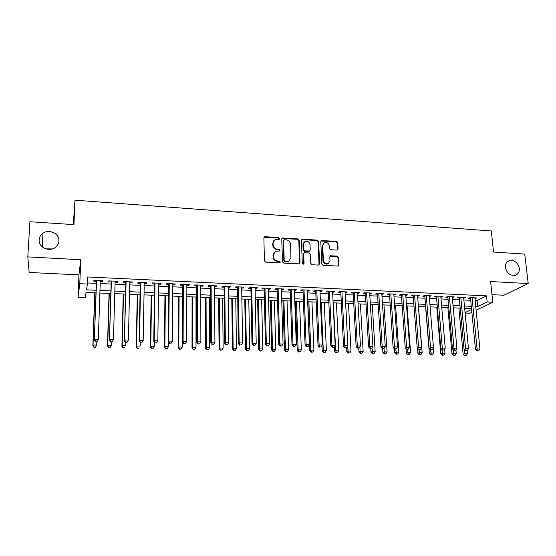 <?xml version="1.0" encoding="UTF-8"?>
<svg xmlns="http://www.w3.org/2000/svg" width="556" height="556" viewBox="0 0 556 556"><rect width="100%" height="100%" fill="white"/><g stroke="black" fill="none" stroke-linecap="round" stroke-linejoin="round"><path stroke-width="0.83" d="M279.675 238.545L278.758 237.607L265.129 236.71L264.468 236.849L263.871 237.892L264.434 260.778L265.761 262.133L279.508 262.905L280.384 262.064L279.459 261.118L277.687 261.021C275.178 260.632 273.767 259.193 273.448 256.705L273.392 254.794L275.401 251.375L279.592 250.999L280.029 250.256L279.105 249.31L277.34 249.206C274.845 248.81 273.434 247.371 273.121 244.904L273.065 243.014L274.998 239.664L279.258 239.275L279.675 238.545M279.272 239.261L278.396 238.037L263.968 237.391M279.953 262.814L279.091 261.522L277.326 261.417L277.687 261.021M279.612 250.985L278.744 249.727L276.985 249.623L277.34 249.206M505.404 267.492C506.898 273.337 510.241 275.915 515.433 275.234C518.261 274.094 519.561 271.794 519.332 268.319C517.796 262.446 514.425 259.888 509.213 260.646C506.46 261.793 505.195 264.079 505.404 267.492M39.156 239.817C38.329 247.462 49.686 252.487 55.669 247.184C57.664 245.516 58.741 243.458 58.908 240.991C59.687 233.235 48.011 228.287 42.11 233.923C40.303 235.542 39.323 237.502 39.156 239.817M336.901 250.068L338.062 248.914L337.742 242.694L336.456 241.387L321.396 240.546L320.791 241.589L321.792 264.024L323.099 265.344L338.229 266.081L338.882 264.983L338.493 257.393L337.2 256.08L330.445 255.802L329.812 256.879L329.993 260.646L328.262 263.558C325.628 264.135 323.995 263.037 323.363 260.264L322.688 245.509L324.322 242.694C326.97 242.048 328.631 243.132 329.291 245.926L329.409 248.372L330.695 249.686L336.901 250.068M475.151 300.504L477.027 300.587L486.514 295.861L487.146 301.991L492.769 302.242L476.103 310.185M27.8 256.9L29.162 272.475L78.945 274.866L80.773 259.721L27.8 256.9L29.913 221.74L73.927 224.617L75.004 200.195L491.295 230.962L493.54 252.049L524.732 254.085L528.2 283.546L490.607 281.544L492.769 302.242M80.773 259.721L79.786 283.72L87.424 284.06L86.486 289.85L96.077 290.26M486.514 295.861L87.695 276.978L87.424 284.06M299.218 240.192L297.919 238.865L282.358 238.01L281.76 239.052L282.462 261.8L283.782 263.141L299.406 263.885L300.059 262.793L299.218 240.192L298.829 240.616L297.529 239.288L281.864 238.524M302.624 239.17L317.33 240.136L318.623 241.45L319.61 263.898L318.421 265.087L312.09 264.732L310.783 263.398L310.408 254.224L309.101 252.897L304.32 252.751L303.687 253.821L304.056 263.398L303.604 264.163L302.29 263.294L301.415 240.331L302.624 239.17L302.228 239.601L316.913 240.56L317.33 240.136M491.977 294.659L503.882 295.236L528.2 283.546M100.275 281.489L102.693 281.6L102.909 280.62L93.971 280.203L93.79 281.19L96.39 281.308M115.085 282.17L117.399 282.274L117.684 281.301L108.837 280.891L108.594 281.871L111.165 281.989M129.736 282.844L131.96 282.941L132.307 281.982L123.55 281.572L123.244 282.545L125.795 282.663M144.233 283.504L146.374 283.609L146.77 282.65L138.11 282.246L137.742 283.212L140.265 283.324M158.585 284.165L160.635 284.262L161.094 283.31L152.518 282.914L152.094 283.866L154.589 283.984M172.791 284.818L174.758 284.908L175.265 283.97L166.779 283.574L166.3 284.519L168.774 284.637M186.851 285.464L188.734 285.555L189.297 284.616L180.895 284.227L180.359 285.165L182.806 285.284M200.772 286.104L202.565 286.187L203.19 285.263L194.871 284.88L194.28 285.812L196.706 285.923M214.546 286.743L216.263 286.82L216.937 285.902L208.708 285.52L208.062 286.444L210.46 286.555M228.189 287.369L229.823 287.445L230.552 286.528L222.4 286.152L221.705 287.07L224.082 287.181M241.693 287.987L243.25 288.057L244.028 287.153L235.959 286.778L235.216 287.688L237.565 287.8M255.065 288.606L256.545 288.668L257.372 287.772L249.38 287.403L248.588 288.307L250.916 288.411M268.305 289.21L269.716 289.273L270.584 288.383L262.675 288.015L261.827 288.911L264.135 289.023M281.419 289.815L282.747 289.878L283.671 288.988L275.839 288.627L274.942 289.516L277.222 289.62M294.402 290.413L295.66 290.468L296.626 289.593L288.87 289.231L287.925 290.114L290.19 290.218M307.26 291.003L308.441 291.059L309.456 290.183L301.776 289.829L300.789 290.705L303.027 290.809M319.985 291.587L321.104 291.636L322.16 290.774L314.557 290.42L313.521 291.288L315.738 291.393M332.599 292.164L333.649 292.213L334.747 291.358L327.213 291.01L326.136 291.872L328.332 291.969M345.088 292.741L346.068 292.783L347.215 291.935L339.751 291.587L338.632 292.442L340.8 292.546M357.459 293.311L358.37 293.353L359.558 292.505L352.163 292.164L351.003 293.012L353.157 293.109M369.712 293.874L371.783 293.075L364.465 292.734L363.263 293.575L365.396 293.672M381.847 294.43L383.897 293.631L376.648 293.297L375.404 294.131L377.517 294.228M393.87 294.986L395.9 294.187L388.713 293.853L387.428 294.687L389.527 294.784M405.783 295.528L407.784 294.736L400.667 294.409L399.347 295.236L401.418 295.333M417.584 296.07L419.565 295.285L412.51 294.958L411.148 295.778L413.205 295.868M429.274 296.612L431.234 295.827L424.249 295.5L422.845 296.313L424.881 296.411M440.852 297.14L442.791 296.362L435.869 296.042L434.438 296.848L436.453 296.939M452.334 297.668L454.252 296.89L447.392 296.57L445.919 297.377L447.914 297.467M463.704 298.19L465.601 297.418L458.804 297.099L457.296 297.898L459.277 297.988M87.466 282.962L96.32 283.358M100.205 283.539L111.11 284.033M115.022 284.206L125.739 284.693M129.687 284.874L140.223 285.346M144.199 285.527L154.561 285.999M158.557 286.18L168.753 286.639M172.777 286.82L182.799 287.271M186.844 287.459L196.706 287.904M200.772 288.091L210.467 288.529M214.56 288.71L224.096 289.141M228.21 289.328L237.593 289.752M241.728 289.94L250.951 290.357M255.107 290.545L264.183 290.955M268.36 291.142L277.277 291.552M281.475 291.74L290.253 292.136M294.465 292.324L303.096 292.72M307.329 292.908L315.822 293.29M320.068 293.485L328.422 293.86M332.69 294.055L340.897 294.43M345.186 294.624L353.262 294.986M357.564 295.18L365.507 295.542M369.823 295.736L377.635 296.091M381.972 296.285L389.652 296.633M394.002 296.828L401.55 297.175M405.915 297.37L413.344 297.703M417.723 297.905L425.027 298.231M429.42 298.433L436.606 298.76M441.012 298.954L448.08 299.274M452.494 299.475L459.444 299.788M463.871 299.99L470.71 300.303M474.97 298.711L476.846 297.94L470.112 297.627L468.569 298.419L470.536 298.509M75.004 200.195L73.281 224.575M52.382 248.914L45.807 248.852M471.856 312.208L469.757 313.209L465.101 313.028M95.986 292.866L86.062 292.449L85.186 297.828L78.007 297.536L79.786 283.72M78.945 274.866L78.007 297.536M475.741 306.516L477.618 306.592L487.146 301.991M99.976 290.427L110.901 290.892M114.828 291.059L125.573 291.525M129.527 291.691L140.091 292.143M144.073 292.31L154.464 292.762M158.467 292.929L168.69 293.366M172.721 293.54L182.771 293.971M186.823 294.145L196.706 294.569M200.785 294.743L210.502 295.16M214.609 295.333L224.165 295.743M228.287 295.917L237.69 296.32M241.832 296.501L251.076 296.897M255.246 297.071L264.336 297.46M268.52 297.641L277.465 298.023M281.67 298.204L290.468 298.579M294.694 298.76L303.34 299.135M307.586 299.316L316.086 299.677M320.353 299.865L328.714 300.219M332.995 300.4L341.224 300.754M345.519 300.942L353.609 301.282M357.925 301.47L365.883 301.811M370.206 301.998L378.031 302.332M382.375 302.52L390.076 302.846M394.433 303.034L402.002 303.361M406.373 303.548L413.817 303.861M418.202 304.049L425.528 304.368M429.927 304.556L437.127 304.862M441.54 305.049L448.616 305.355M453.043 305.543L460.007 305.842M464.441 306.029L471.286 306.321M471.509 308.601L464.656 308.316M460.215 308.128L453.251 307.836M448.824 307.649L441.735 307.35M437.322 307.169L430.115 306.863M425.715 306.683L418.383 306.377M413.998 306.189L406.547 305.876M402.169 305.696L394.593 305.376M390.236 305.195L382.535 304.869M378.184 304.688L370.352 304.361M366.022 304.181L358.057 303.847M353.741 303.666L345.644 303.326M341.342 303.145L333.113 302.798M328.832 302.624L320.458 302.269M316.19 302.089L307.676 301.734M303.43 301.56L294.777 301.192M290.545 301.018L281.746 300.65M277.534 300.469L268.583 300.094M264.399 299.92L255.294 299.538M251.124 299.364L241.874 298.975M237.725 298.801L228.314 298.412M224.186 298.238L214.623 297.835M210.515 297.662L200.792 297.258M196.706 297.085L186.816 296.668M182.757 296.501L172.701 296.077M168.663 295.91L158.432 295.479M154.429 295.312L144.025 294.882M140.042 294.708L129.465 294.27M125.51 294.103L114.751 293.651M110.825 293.485L99.885 293.026M465.066 312.66L471.599 309.504M477.027 300.587L477.618 306.592M102.693 281.6L102.721 280.606M117.399 282.274L117.427 281.287M131.96 282.941L131.981 281.961M146.374 283.609L146.388 282.629M160.635 284.262L160.649 283.296M174.758 284.908L174.765 283.949M188.734 285.555L188.734 284.596M202.565 286.187L202.565 285.235M216.263 286.82L216.256 285.867M229.823 287.445L229.816 286.493M243.25 288.057L243.236 287.118M256.545 288.668L256.524 287.73M269.716 289.273L269.688 288.342M282.747 289.878L282.719 288.946M295.66 290.468L295.625 289.544M308.441 291.059L308.406 290.135M321.104 291.636L321.062 290.725M333.649 292.213L333.6 291.302M346.068 292.783L346.02 291.879M358.37 293.353L358.321 292.449M370.56 293.909L370.505 293.012M382.632 294.465L382.577 293.568M394.593 295.014L394.531 294.124M406.443 295.563L406.373 294.673M418.182 296.098L418.112 295.215M429.816 296.633L429.739 295.757M441.339 297.168L441.262 296.292M452.758 297.689L452.681 296.821M464.072 298.211L463.989 297.342M475.29 298.725L475.199 297.863M273.712 240.79L273.065 243.014M276.985 249.623C274.49 249.227 273.086 247.795 272.767 245.328L272.711 243.438M274.101 252.466L273.392 254.794M277.326 261.417C274.824 261.028 273.413 259.596 273.093 257.108L273.038 255.204M299.51 263.829L298.829 240.616M284.45 239.726L283.581 240.546L284.213 260.5L285.138 261.438L288.877 261.188L290.941 257.72L290.482 244.119C290.156 241.672 288.759 240.248 286.291 239.845L284.45 239.726M289.752 260.604L288.495 261.591L286.618 261.945L284.762 261.841L283.845 260.903L283.219 240.977M319.019 264.962L318.206 241.874L316.913 240.56M303.833 253.202L303.291 254.224L303.659 263.787L304.056 263.398M303.59 264.169L303.659 263.787M310.019 244.765C309.351 241.916 307.663 240.838 304.952 241.526L303.326 244.341L303.527 249.554L304.827 250.888L309.609 251.034L310.234 249.971L310.019 244.765M303.93 242.367L303.326 244.341M309.685 250.992L308.629 251.555L304.431 251.298L303.124 249.971L302.93 244.758M302.228 239.601L301.54 239.761M323.349 243.458L322.688 245.509M328.798 263.252L327.831 263.947C325.197 264.524 323.564 263.433 322.939 260.66L322.265 245.926M338.25 266.067L338.041 257.789L336.755 256.476L329.972 256.219M337.464 249.964L337.297 243.111L336.019 241.804L320.923 240.991M94.742 292.81L92.852 345.714L93.033 345.012L96.709 345.095L96.827 341.655M94.895 292.817L93.033 345.012L93.943 347.347L95.486 347.104L94.02 347.076M95.486 347.104L96.709 345.095L95.41 347.382M93.943 347.347L92.852 345.714M96.424 280.321L94.325 339.938L96.584 280.328M95.535 341.328L94.513 339.188L98.315 339.285L96.973 341.662L95.535 341.328L96.973 341.662M100.309 280.495L98.315 339.285L97.05 341.363M94.325 339.938L95.451 341.62M109.066 293.415L107.454 346.054L107.69 345.352L111.332 345.443L111.429 342.016M109.282 293.422L107.69 345.352L108.559 347.681L110.109 347.437L108.656 347.41M110.109 347.437L111.332 345.443L110.012 347.715M108.559 347.681L107.454 346.054M123.244 294.006L121.903 346.388L122.202 345.7L125.802 345.783L125.885 342.378M123.522 294.02L122.202 345.7L123.029 348.014L124.586 347.771L123.147 347.736M123.029 348.014L121.903 346.388M137.29 294.597L136.206 346.722L136.561 346.034L140.133 346.117L140.202 342.579M137.624 294.61L136.561 346.034L137.346 348.334L138.917 348.098L137.492 348.063M137.346 348.334L136.206 346.722M151.19 295.18L150.37 347.055L150.78 346.374L154.311 346.451L154.373 342.301M151.579 295.194L150.78 346.374L151.524 348.661L153.102 348.424L151.691 348.39M154.311 346.451L153.102 348.424M151.524 348.661L150.37 347.055M111.2 281.002L109.414 340.321L111.422 281.009M110.665 341.704L109.671 339.577L113.438 339.667L112.069 342.037L110.665 341.704L112.069 342.037M115.113 281.183L113.438 339.667L112.173 341.738M109.414 340.321L110.561 341.996M125.816 281.677L124.349 340.696L126.108 281.69M125.642 342.072L124.669 339.959L128.394 340.057L127.004 342.406L125.642 342.072L127.004 342.406M129.756 281.864L128.394 340.057L127.129 342.114M124.349 340.696L125.517 342.364M140.286 282.351L139.125 341.071L139.507 340.341L140.64 282.365M140.459 342.44L139.507 340.341L143.191 340.432L141.78 342.767L140.459 342.44L141.78 342.767M144.254 282.531L143.191 340.432L141.933 342.482M139.125 341.071L140.307 342.732M154.603 283.011L153.748 341.44L154.193 340.717L155.027 283.032M155.124 342.809L156.583 342.844L155.124 342.809L154.193 340.717L157.834 340.807L158.599 283.199M153.748 341.44L154.95 343.094M156.583 342.844L157.834 340.807M164.951 295.757L164.388 347.382L164.854 346.701L168.35 346.784L168.392 342.044M165.403 295.771L164.854 346.701L165.556 348.98L167.141 348.744L165.744 348.709M168.35 346.784L167.141 348.744M165.556 348.98L164.388 347.382M168.781 283.671L168.225 341.808L168.718 341.085L169.26 283.692M169.636 343.17L171.081 343.205L169.636 343.17L168.718 341.085L172.332 341.182L172.798 283.852M168.225 341.808L169.434 343.455M171.081 343.205L172.332 341.182M178.58 296.327L178.267 347.702L178.782 347.027L182.25 347.111L182.486 296.487M179.088 296.348L178.782 347.027L179.449 349.293L181.041 349.064L179.657 349.029M182.25 347.111L181.041 349.064M179.449 349.293L178.267 347.702M182.813 284.318L182.542 342.169L183.098 341.453L183.355 284.345M183.994 343.525L185.426 343.559L183.994 343.525L183.098 341.453L186.67 341.544L186.858 284.505M182.542 342.169L183.772 343.81M185.426 343.559L186.67 341.544M192.077 296.89L192.008 348.021L192.578 347.354L196.004 347.437L196.004 297.057M192.64 296.918L192.578 347.354L193.203 349.606L194.802 349.376L193.432 349.342M196.004 347.437L194.802 349.376M193.203 349.606L192.008 348.021M196.706 284.964L196.72 342.531L197.331 341.822L197.304 284.992M198.207 343.879L199.625 343.914L198.207 343.879L197.331 341.822L200.869 341.912L200.772 285.152M196.72 342.531L197.964 344.164M199.625 343.914L200.869 341.912M205.442 297.453L205.609 348.341L206.234 347.681L209.626 347.757L209.39 297.62M206.054 297.474L206.234 347.681L206.818 349.919L208.43 349.689L207.068 349.654M209.626 347.757L208.43 349.689M206.818 349.919L205.609 348.341M210.453 285.596L210.752 342.885L211.419 342.183L211.113 285.631M212.274 344.227L213.671 344.261L212.274 344.227L211.419 342.183L214.915 342.274L214.54 285.791M210.752 342.885L212.01 344.511M213.671 344.261L214.915 342.274M218.675 298.009L219.078 348.654L219.759 347.993L223.116 348.077L222.643 298.176M219.342 298.037L219.759 347.993L220.301 350.224L221.92 349.995L220.572 349.96M223.116 348.077L221.92 349.995M220.301 350.224L219.078 348.654M224.068 286.229L224.638 343.24L225.361 342.538L224.784 286.264M226.202 344.574L227.585 344.609L226.202 344.574L225.361 342.538L228.822 342.628L228.182 286.423M224.638 343.24L225.91 344.852M227.585 344.609L228.822 342.628M231.782 298.558L232.422 348.966L233.145 348.313L236.474 348.39L235.772 298.725M232.505 298.586L233.145 348.313L233.652 350.53L235.278 350.301L233.944 350.266M236.474 348.39L235.278 350.301M233.652 350.53L232.422 348.966M237.551 286.854L238.385 343.587L239.156 342.892L238.315 286.889M239.983 344.922L241.353 344.956L239.983 344.922L239.156 342.892L242.583 342.982L241.679 287.049M238.385 343.587L239.671 345.193M241.353 344.956L242.583 342.982M244.765 299.1L245.627 349.272L246.398 348.626L249.693 348.702L248.775 299.267M245.537 299.135L246.398 348.626L247.184 350.572L246.878 350.829L248.504 350.6L247.184 350.572M249.693 348.702L248.504 350.6M246.878 350.829L245.627 349.272M250.895 287.473L251.993 343.935L252.82 343.24L251.715 287.508M253.626 345.255L254.982 345.29L253.626 345.255L252.82 343.24L256.212 343.33L255.051 287.667M251.993 343.935L253.293 345.533M254.982 345.29L256.212 343.33M257.623 299.635L258.707 349.578L259.527 348.932L262.793 349.008L261.654 299.809M258.443 299.67L259.527 348.932L260.298 350.871L259.972 351.128L261.605 350.899L260.298 350.871M262.793 349.008L261.605 350.899M259.972 351.128L258.707 349.578M264.114 288.084L265.469 344.275L266.345 343.587L264.99 288.126M267.13 345.596L268.472 345.63L267.13 345.596L266.345 343.587L269.702 343.671L268.284 288.279M265.469 344.275L266.776 345.867M268.472 345.63L269.702 343.671M277.194 288.689L278.806 344.616L279.731 343.928L278.125 288.731M280.502 345.929L281.829 345.957L280.502 345.929L279.731 343.928L283.053 344.018L281.392 288.884M278.806 344.616L280.127 346.2M281.829 345.957L283.053 344.018M290.156 289.294L292.011 344.949L292.984 344.268L291.135 289.335M293.735 346.256L295.055 346.291L293.735 346.256L292.984 344.268L296.279 344.352L294.367 289.488M292.011 344.949L293.346 346.527M295.055 346.291L296.279 344.352M270.362 300.17L271.662 349.877L272.53 349.237L275.762 349.314L274.407 300.344M271.231 300.205L272.53 349.237L273.281 351.17L272.933 351.42L274.574 351.197L273.281 351.17M275.762 349.314L274.574 351.197M272.933 351.42L271.662 349.877M282.976 300.699L284.491 350.176L285.409 349.543L288.606 349.62L287.042 300.872M283.894 300.74L285.409 349.543L286.145 351.461L285.777 351.712L287.424 351.489L286.145 351.461M288.606 349.62L287.424 351.489M285.777 351.712L284.491 350.176M295.472 301.227L297.196 350.475L298.155 349.842L301.324 349.919L299.559 301.394M296.438 301.262L298.155 349.842L298.878 351.753L298.496 352.004L300.15 351.781L298.878 351.753M301.324 349.919L300.15 351.781M298.496 352.004L297.196 350.475M302.992 289.885L305.084 345.276L306.106 344.609L304.021 289.933M306.842 346.583L308.149 346.617L306.842 346.583L306.106 344.609L309.365 344.692L307.218 290.079M305.084 345.276L306.432 346.847M308.149 346.617L309.365 344.692M307.85 301.741L309.782 350.766L310.79 350.141L313.925 350.217L311.958 301.915M308.865 301.783L310.79 350.141L311.492 352.038L311.089 352.289L312.75 352.066L311.492 352.038M313.925 350.217L312.75 352.066M311.089 352.289L309.782 350.766M315.697 290.475L318.032 345.61L319.102 344.942L316.781 290.524M319.825 346.902L321.111 346.937L319.825 346.902L319.102 344.942L322.327 345.019L319.95 290.67M318.032 345.61L319.394 347.166M321.111 346.937L322.327 345.019M322.007 345.526L322.251 351.058L323.3 350.433L326.407 350.509L324.238 302.429M321.173 302.304L323.3 350.433L323.988 352.323L323.571 352.573L325.232 352.358L323.988 352.323M326.407 350.509L325.232 352.358M323.571 352.573L322.251 351.058M328.29 291.059L330.855 345.929L331.967 345.269L329.416 291.108M332.676 347.222L333.954 347.257L332.676 347.222L331.967 345.269L335.164 345.352L332.551 291.254M330.855 345.929L332.224 347.486M333.954 347.257L335.164 345.352M334.371 346.596L334.601 351.343L335.692 350.725L338.771 350.801L336.408 302.937M333.371 302.811L335.692 350.725L336.366 352.608L335.928 352.851L337.596 352.636L336.366 352.608M338.771 350.801L337.596 352.636M335.928 352.851L334.601 351.343M340.758 291.636L343.552 346.256L344.706 345.596L341.926 291.691M345.401 347.542L346.666 347.57L345.401 347.542L344.706 345.596L347.875 345.679L345.04 291.83M343.552 346.256L344.935 347.799M346.666 347.57L347.875 345.679M346.624 347.597L346.833 351.635L347.966 351.017L351.017 351.086L348.459 303.444M347.702 345.95L347.966 351.017L348.626 352.886L348.174 353.13L349.849 352.914L348.626 352.886M351.017 351.086L349.849 352.914M348.174 353.13L346.833 351.635M353.109 292.206L356.125 346.576L357.327 345.915L354.325 292.261M358.001 347.854L359.252 347.889L358.001 347.854L357.327 345.915L360.462 345.999L357.404 292.407M356.125 346.576L357.515 348.112M359.252 347.889L360.462 345.999M358.738 348.146L358.954 351.913L360.128 351.302L363.144 351.371L360.406 303.944M359.878 346.916L360.128 351.302L360.774 353.164L360.302 353.407L361.984 353.192L360.774 353.164M363.144 351.371L361.984 353.192M360.302 353.407L358.954 351.913M365.341 292.776L368.579 346.888L369.823 346.242L366.606 292.831M370.484 348.167L371.721 348.195L370.484 348.167L369.823 346.242L372.923 346.318L369.657 292.97M368.579 346.888L369.983 348.424M371.721 348.195L372.923 346.318M370.734 348.438L370.963 352.191L372.172 351.587L375.168 351.656L372.242 304.438M371.943 347.847L372.805 353.442L372.318 353.679L374 353.47L372.805 353.442M375.168 351.656L374 353.47M372.318 353.679L370.963 352.191M377.454 293.332L380.909 347.201L382.194 346.555L378.768 293.394M382.841 348.473L384.071 348.501L382.841 348.473L382.194 346.555L385.273 346.631L381.791 293.533M380.909 347.201L382.326 348.73M384.071 348.501L385.273 346.631M382.618 348.737L382.855 352.469L384.106 351.865L387.073 351.941L383.967 304.931M383.89 348.591L384.724 353.713L384.224 353.95L385.913 353.741L384.724 353.713M387.073 351.941L385.913 353.741M384.224 353.95L382.855 352.469M389.464 293.888L393.127 347.514L394.454 346.868L390.812 293.95M395.087 348.779L396.303 348.807L395.087 348.779L394.454 346.868L397.498 346.951L393.808 294.089M393.127 347.514L394.551 349.029M396.303 348.807L397.498 346.951M394.378 348.841L394.642 352.747L395.928 352.15L398.867 352.219L395.587 305.418M395.719 349.057L396.539 353.984L396.025 354.221L397.714 354.012L396.539 353.984M398.867 352.219L397.714 354.012M396.025 354.221L394.642 352.747M406.005 348.64L406.318 353.018L407.645 352.421L410.557 352.49L407.103 305.904M407.423 349.349L408.243 354.248L407.708 354.485L409.404 354.276L408.243 354.248M410.557 352.49L409.404 354.276M407.708 354.485L406.318 353.018M417.521 348.445L417.89 353.289L419.252 352.699L422.143 352.761L418.515 306.377M419.015 349.641L419.836 354.513L419.287 354.749L420.989 354.54L419.836 354.513M422.143 352.761L420.989 354.54M419.287 354.749L417.89 353.289M401.356 294.444L405.227 347.82L406.596 347.18L402.746 294.506M407.207 349.078L408.417 349.105L407.207 349.078L406.596 347.18L409.612 347.257L405.713 294.645M405.227 347.82L406.658 349.328M408.417 349.105L409.612 347.257M413.136 294.986L417.208 348.119L418.619 347.486L414.574 295.055M419.217 349.376L420.412 349.404L419.217 349.376L418.619 347.486L421.608 347.563L417.514 295.187M417.208 348.119L418.654 349.627M420.412 349.404L421.608 347.563M424.812 295.528L429.079 348.424L430.532 347.792L426.285 295.597M431.115 349.675L432.304 349.703L431.115 349.675L430.532 347.792L433.492 347.868L429.197 295.729M429.079 348.424L430.539 349.926M432.304 349.703L433.492 347.868M425.576 306.676L429.357 353.553L430.754 352.97L433.617 353.032L433.228 348.278M430.511 349.891L431.324 354.777L430.768 355.013L432.471 354.804L431.324 354.777M433.617 353.032L432.471 354.804M430.768 355.013L429.357 353.553M436.377 296.063L440.845 348.723L442.326 348.098L437.892 296.133M442.903 349.967L444.077 349.995L442.903 349.967L442.326 348.098L445.259 348.174L440.776 296.265M440.845 348.723L442.305 350.217M444.077 349.995L445.259 348.174M436.773 307.141L440.72 353.818L442.152 353.234L444.988 353.303L444.633 349.14M441.86 349.759L442.708 355.041L442.138 355.27L443.841 355.062L442.708 355.041M444.988 353.303L443.841 355.062M442.138 355.27L440.72 353.818M447.837 296.591L452.494 349.015L454.016 348.397L449.394 296.668M454.579 350.259L455.739 350.287L454.579 350.259L454.016 348.397L456.921 348.473L452.25 296.8M452.494 349.015L453.967 350.502M455.739 350.287L456.921 348.473M447.872 307.607L451.979 354.082L453.453 353.505L456.261 353.567L455.934 349.988M453.105 349.634L453.995 355.298L453.404 355.527L455.114 355.319L453.995 355.298M456.261 353.567L455.114 355.319M453.404 355.527L451.979 354.082M459.193 297.119L464.038 349.307L465.594 348.695L460.792 297.196M466.143 350.544L467.297 350.572L466.143 350.544L465.594 348.695L468.479 348.765L463.621 297.328M464.038 349.307L465.518 350.787M467.297 350.572L468.479 348.765M458.867 308.073L463.141 354.346L464.642 353.762L467.429 353.831L467.13 350.641M464.253 349.522L465.177 355.548L464.573 355.777L466.289 355.576L465.177 355.548M467.429 353.831L466.289 355.576M464.573 355.777L463.141 354.346M470.452 297.641L475.477 349.599L477.069 348.987L472.079 297.717M477.604 350.829L478.744 350.857L477.604 350.829L477.069 348.987L479.925 349.057L474.887 297.849M475.477 349.599L476.965 351.072M478.744 350.857L479.925 349.057M278.396 238.037L278.758 237.607M279.091 261.522L279.459 261.118M278.744 249.727L279.105 249.31M272.767 245.328L273.121 244.904M273.093 257.108L273.448 256.705M264.788 237.148L265.129 236.71M299.663 263.19L300.059 262.793M282.629 238.315L282.99 237.885M297.529 239.288L297.919 238.865M283.845 260.903L284.213 260.5M284.762 261.841L285.138 261.438M286.618 261.945L286.993 261.549M318.206 241.874L318.623 241.45M319.193 264.288L319.61 263.898M303.291 254.224L303.687 253.821M303.124 249.971L303.527 249.554M304.431 251.298L304.827 250.888M308.629 251.555L309.032 251.145M322.939 260.66L323.363 260.264M330.549 256.107L330.987 255.704M336.755 256.476L337.2 256.08M338.041 257.789L338.493 257.393M338.43 265.372L338.882 264.983M321.549 240.859L321.966 240.435M336.019 241.804L336.456 241.387M337.297 243.111L337.742 242.694M337.617 249.324L338.062 248.914M42.492 247.052L42.11 233.923M507.6 261.535L509.213 260.646M264.128 237.287L264.468 236.849M281.989 238.448L282.358 238.01M288.495 261.591L288.877 261.188M309.205 251.444L309.609 251.034M301.63 239.712L302.019 239.288M327.831 263.947L328.262 263.558M330.014 256.205L330.445 255.802M320.972 240.97L321.396 240.546"/></g></svg>
